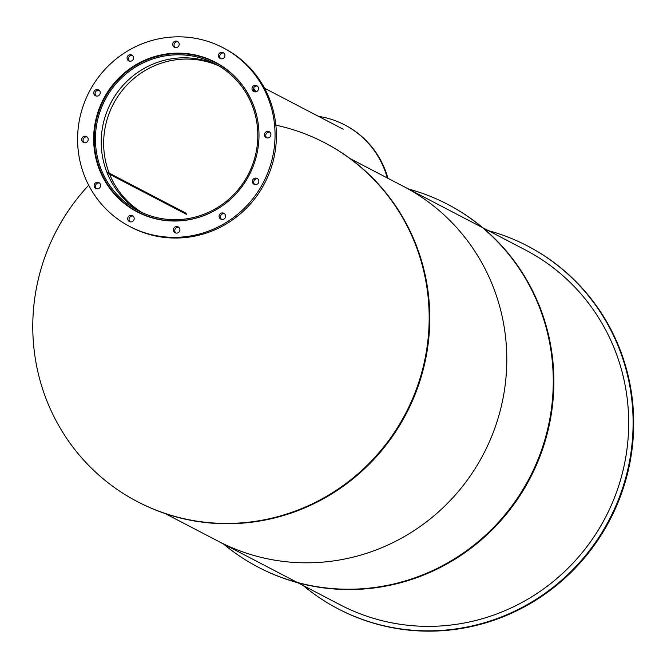 <?xml version="1.0" encoding="UTF-8"?>
<svg xmlns="http://www.w3.org/2000/svg" width="667" height="667" viewBox="0 0 667 667"><rect width="100%" height="100%" fill="white"/><g stroke="black" fill="none" stroke-linecap="round" stroke-linejoin="round"><path stroke-width="1" d="M141.221 212.214A82.916 80.724 117.5 0 1 110.83 102.943A82.916 80.724 117.5 0 1 217.817 65.291A82.916 80.724 117.5 0 0 110.83 102.943A82.916 80.724 117.5 0 0 141.221 212.214M143.58 214.882A84.117 81.899 117.5 0 1 143.53 214.849A84.117 81.899 117.5 0 0 143.58 214.882L137.736 211.831A84.117 81.899 117.5 0 1 104.002 99.383A84.117 81.899 117.5 0 1 215.516 62.648A84.117 81.899 117.5 0 1 256.111 113.498A84.117 81.899 117.5 0 1 258.854 130.465M254.969 113.84A82.916 80.724 117.5 0 1 227.205 200.6A82.916 80.724 117.5 0 1 138.294 210.764A82.916 80.724 117.5 0 1 105.044 99.925A82.916 80.724 117.5 0 1 214.957 63.715A82.916 80.724 117.5 0 1 254.969 113.84M219.009 65.983A82.916 80.724 -62.5 0 0 113.273 104.21A82.916 80.724 -62.5 0 0 142.471 212.79M218.159 208.538A84.117 81.899 117.5 0 1 137.736 211.831M256.086 113.257A84.417 82.191 117.5 0 1 227.822 201.592A84.417 82.191 117.5 0 1 137.294 211.939A84.417 82.191 117.5 0 1 103.443 99.091A84.417 82.191 117.5 0 1 215.349 62.223A84.417 82.191 117.5 0 1 256.086 113.257M216.016 62.581A84.417 82.191 -62.5 0 0 196.607 55.669M121.186 200.333A84.417 82.191 -62.5 0 0 137.969 212.289M133.442 57.037A3.31 3.227 117.5 0 1 128.789 60.905A3.31 3.227 117.5 0 1 127.455 56.478A3.31 3.227 117.5 0 1 133.442 57.037M132.475 55.461A3.31 3.227 -62.5 0 0 129.498 61.172M100.142 91.863A3.31 3.227 117.5 0 1 95.481 95.731A3.31 3.227 117.5 0 1 94.155 91.312A3.31 3.227 117.5 0 1 100.142 91.863M99.166 90.295A3.31 3.227 -62.5 0 0 96.19 95.998M88.086 138.561A3.31 3.227 117.5 0 1 83.425 142.43A3.31 3.227 117.5 0 1 82.099 138.002A3.31 3.227 117.5 0 1 88.086 138.561M87.11 136.993A3.31 3.227 -62.5 0 0 84.134 142.696M100.509 184.609A3.31 3.227 117.5 0 1 95.848 188.478A3.31 3.227 117.5 0 1 94.522 184.059A3.31 3.227 117.5 0 1 100.509 184.609M99.541 183.041A3.31 3.227 -62.5 0 0 96.565 188.744M134.084 217.675A3.31 3.227 117.5 0 1 129.423 221.544A3.31 3.227 117.5 0 1 128.097 217.117A3.31 3.227 117.5 0 1 134.084 217.675M133.117 216.108A3.31 3.227 -62.5 0 0 130.14 221.811M179.815 228.898A3.31 3.227 117.5 0 1 175.163 232.766A3.31 3.227 117.5 0 1 173.829 228.339A3.31 3.227 117.5 0 1 179.815 228.898M178.848 227.322A3.31 3.227 -62.5 0 0 175.871 233.033M225.454 215.266A3.31 3.227 117.5 0 1 220.794 219.135A3.31 3.227 117.5 0 1 219.468 214.707A3.31 3.227 117.5 0 1 225.454 215.266M224.479 213.698A3.31 3.227 -62.5 0 0 221.502 219.401M258.754 180.432A3.31 3.227 117.5 0 1 254.102 184.3A3.31 3.227 117.5 0 1 252.768 179.882A3.31 3.227 117.5 0 1 258.754 180.432M257.787 178.864A3.31 3.227 -62.5 0 0 254.811 184.576M270.81 133.742A3.31 3.227 117.5 0 1 266.158 137.61A3.31 3.227 117.5 0 1 264.824 133.183A3.31 3.227 117.5 0 1 270.81 133.742M269.843 132.166A3.31 3.227 -62.5 0 0 266.867 137.877M258.387 87.685A3.31 3.227 117.5 0 1 253.727 91.554A3.31 3.227 117.5 0 1 252.401 87.135A3.31 3.227 117.5 0 1 258.387 87.685M257.42 86.118A3.31 3.227 -62.5 0 0 254.444 91.829M224.812 54.619A3.31 3.227 117.5 0 1 220.152 58.496A3.31 3.227 117.5 0 1 218.826 54.069A3.31 3.227 117.5 0 1 224.812 54.619M223.837 53.052A3.31 3.227 -62.5 0 0 220.869 58.763M179.081 43.405A3.31 3.227 117.5 0 1 174.42 47.274A3.31 3.227 117.5 0 1 173.095 42.846A3.31 3.227 117.5 0 1 179.081 43.405M178.106 41.829A3.31 3.227 -62.5 0 0 175.129 47.54M271.586 108.629A100.825 98.157 117.5 0 1 237.827 214.124A100.825 98.157 117.5 0 1 129.715 226.488A100.825 98.157 117.5 0 1 89.278 91.704A100.825 98.157 117.5 0 1 222.928 47.682A100.825 98.157 117.5 0 1 271.586 108.629M222.928 47.682L224.27 48.383A100.825 98.157 117.5 0 1 272.928 109.321A100.825 98.157 117.5 0 1 239.17 214.824A100.825 98.157 117.5 0 1 131.049 227.189L129.715 226.488M488.302 230.624A204.652 199.25 117.5 0 1 527.297 245.856A204.652 199.25 117.5 0 1 626.063 369.568A204.652 199.25 117.5 0 1 557.537 583.708A204.652 199.25 117.5 0 1 338.077 608.804A204.652 199.25 117.5 0 1 303.26 585.568M527.297 245.856L527.905 246.173A204.652 199.25 117.5 0 1 626.672 369.885A204.652 199.25 117.5 0 1 558.146 584.034A204.652 199.25 117.5 0 1 338.686 609.121L338.077 608.804M408.471 189.003A204.652 199.25 117.5 0 1 447.465 204.235L448.074 204.561A204.652 199.25 117.5 0 1 530.148 478.139A204.652 199.25 117.5 0 1 258.854 567.509L258.246 567.183A204.652 199.25 117.5 0 1 223.428 543.947M447.465 204.235A204.652 199.25 117.5 0 1 529.531 477.822A204.652 199.25 117.5 0 1 258.246 567.183M318.467 116.325A88.636 86.293 117.5 0 1 344.664 124.887A88.636 86.293 117.5 0 1 387.294 177.964M344.664 124.887L345.273 125.204A88.636 86.293 117.5 0 1 387.911 178.281M140.062 213.315A84.417 82.191 117.5 0 1 136.685 211.272M214.449 62.106A84.417 82.191 117.5 0 1 218.059 63.707M218.359 63.882A84.417 82.191 -62.5 0 0 215.141 62.456M137.369 211.639A84.417 82.191 -62.5 0 0 140.378 213.465M275.863 125.179A202.401 197.048 117.5 0 1 324.537 142.696L325.146 143.013A202.401 197.048 117.5 0 1 406.311 413.582A202.401 197.048 117.5 0 1 138.019 501.959L137.41 501.642A202.401 197.048 117.5 0 1 88.703 185.243M324.537 142.696A202.401 197.048 117.5 0 1 405.703 413.265A202.401 197.048 117.5 0 1 137.41 501.642M253.452 88.603A88.636 86.293 117.5 0 1 255.586 91.888M253.568 88.219A88.636 86.293 117.5 0 1 255.961 91.821M621.802 370.844A200.142 194.856 117.5 0 1 554.786 580.265A200.142 194.856 117.5 0 1 340.162 604.802L297.849 582.741L340.162 604.802A200.142 194.856 117.5 0 0 605.469 517.409A200.142 194.856 117.5 0 0 525.212 249.858A200.142 194.856 117.5 0 1 621.802 370.844M186.435 214.332A82.916 80.724 117.5 0 1 185.976 213.173L106.753 171.869A82.916 80.724 117.5 0 0 107.212 173.028L186.435 214.332M482.283 227.48L403.327 186.318A200.142 194.856 117.5 0 1 483.592 453.868A200.142 194.856 117.5 0 1 218.284 541.262L297.24 582.424M343.18 129.215L264.532 88.211L343.18 129.215M221.344 65.691L215.516 62.648M525.212 249.858L482.891 227.797L525.212 249.858M445.99 208.563L350.125 158.588M260.939 563.498L165.083 513.523"/></g></svg>
